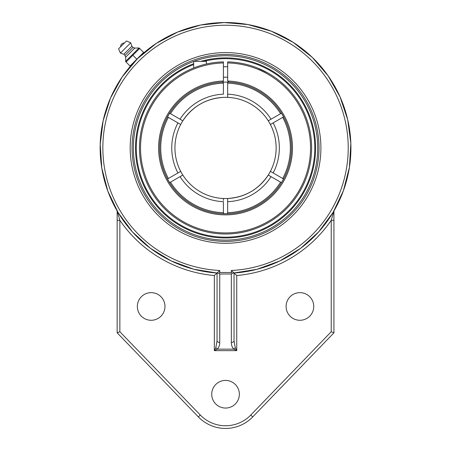 <?xml version="1.0" encoding="UTF-8"?>
<svg xmlns="http://www.w3.org/2000/svg" width="451" height="451" viewBox="0 0 451 451"><rect width="100%" height="100%" fill="white"/><g stroke="black" fill="none" stroke-linecap="round" stroke-linejoin="round"><path stroke-width="0.68" d="M231.346 273.994L232.124 273.278L231.346 272.494L219.738 272.494L218.96 273.278L219.738 273.994L231.346 273.994L231.346 342.399A2.7 1.5 0 0 0 234.041 340.905L234.041 273.024L231.346 270.476L231.346 272.494M225.539 243.286A95.358 95.358 0 0 1 142.961 100.252A95.358 95.358 0 0 1 308.123 100.252A95.358 95.358 0 0 1 225.539 243.286M231.346 342.399C231.256 344.874 232.062 347.123 233.748 349.142L236.741 350.636L236.741 275.522L233.821 272.821L232.124 273.278M218.96 273.278L217.055 273.024L217.044 340.905A2.7 1.5 0 0 0 219.738 342.399L219.738 273.994M217.044 340.905L215.837 347.642A2.7 1.15 45 0 0 217.337 349.142C219.023 347.118 219.823 344.874 219.738 342.399M215.837 347.642L214.343 350.636L217.337 349.142L233.748 349.142A2.7 1.15 -45 0 0 235.242 347.642L234.041 340.905M234.024 273.024A125.384 125.384 0 0 0 350.799 142.268A125.384 125.384 0 0 0 222.709 22.573A125.384 125.384 0 0 0 100.156 147.928A125.384 125.384 0 0 0 217.055 273.024L219.738 270.476A122.683 122.683 0 0 1 120.27 84.918A122.683 122.683 0 0 1 330.808 84.918A122.683 122.683 0 0 1 231.346 270.476M119.859 331.733L117.159 332.827L198.361 416.91L200.3 415.038L119.859 331.733L119.859 220.291A128.084 128.084 0 0 0 214.343 275.522L214.343 350.636L236.741 350.636L235.242 347.642M117.159 220.291L119.859 220.291L117.159 210.972L117.159 332.827M214.343 275.522L217.044 273.024L193.693 269.202L171.081 260.864L150.397 248.298L132.549 232.04L118.207 212.742L107.845 191.162L101.791 168.093L100.212 144.343L103.144 120.721L110.512 98.036L122.086 77.087L137.51 58.641L156.26 43.426L177.626 32.066L200.672 25.03L224.22 22.55L248.011 24.574L271.401 31.232L293.15 42.332L312.301 57.401L328.108 75.802L340.026 96.796L347.682 119.605L350.844 143.401L349.412 167.366L343.42 190.655L333.052 212.455L318.62 231.944L300.62 248.349L279.727 260.994L256.867 269.337L233.235 273.08M333.926 220.291L331.226 220.291L331.226 331.733L333.926 332.827L333.926 210.972L331.226 220.291A128.084 128.084 0 0 1 236.741 275.522M198.361 416.91A37.788 37.788 0 0 0 252.723 416.91L333.926 332.827M286.109 306.466A13.812 13.812 0 0 1 306.832 294.503A13.812 13.812 0 0 1 306.832 318.429A13.812 13.812 0 0 1 286.109 306.466M211.728 394.236A13.812 13.812 0 0 1 232.451 382.273A13.812 13.812 0 0 1 232.451 406.199A13.812 13.812 0 0 1 211.728 394.236M137.346 306.466A13.812 13.812 0 0 1 158.07 294.503A13.812 13.812 0 0 1 158.07 318.429A13.812 13.812 0 0 1 137.346 306.466M132.814 63.529L136.816 59.205L130.029 65.993L126.071 62.035L139.652 48.454L143.61 52.412L136.816 59.205L140.701 55.603M140.131 56.133L138.62 57.559M137.758 58.399L136.022 60.135M193.665 61.449A92.167 92.167 0 0 0 225.539 240.095A92.167 92.167 0 0 0 317.713 147.928A92.167 92.167 0 0 0 193.919 61.353M136.816 59.205L132.859 55.247M139.652 48.454L139.184 47.986L139.652 48.454M125.603 61.567L126.071 62.035L125.716 61.274L138.885 48.105L125.716 61.274L125.688 57.147L124.983 55.388L123.839 54.244L120.406 53.1L118.585 48.809L126.427 40.973L118.585 48.809M139.184 47.986L134.759 48.077L133 47.372L131.855 46.227L130.711 42.794L126.427 40.973M124.341 43.054L120.671 46.729A3.439 3.439 0 0 1 124.341 43.054M130.711 42.794L120.406 53.1M131.855 46.227L123.839 54.244M133 47.372L124.983 55.388M134.759 48.077L125.688 57.147M193.665 64.555A89.259 89.259 0 0 0 207.945 235.433A89.259 89.259 0 0 0 313.045 165.528A89.259 89.259 0 0 0 203.824 61.353M139.472 147.928A86.068 86.068 0 0 0 224.835 233.996A86.068 86.068 0 0 0 311.602 149.343A86.068 86.068 0 0 0 227.665 61.883L227.665 81.022A66.945 66.945 0 0 1 283.16 182.012A66.945 66.945 0 0 1 167.924 182.012A66.945 66.945 0 0 1 223.414 81.017L223.414 61.883A86.068 86.068 0 0 0 139.472 147.928M254.155 66.754L254.854 67.002L254.155 66.754M267.984 73.051L257.403 67.971M257.425 67.983L266.034 71.98M272.195 75.599L272.934 76.084L272.195 75.599M227.665 62.948A85.008 85.008 0 0 1 298.804 191.044A85.008 85.008 0 0 1 152.28 191.044A85.008 85.008 0 0 1 223.414 62.948M223.414 81.022L222.354 82.127A65.88 65.88 0 0 0 159.66 147.928A65.88 65.88 0 0 0 224.48 213.802A65.88 65.88 0 0 0 291.385 150.053A65.88 65.88 0 0 0 228.73 82.127L227.665 81.022M181.009 74.274L179.599 75.148M168.888 83.131L168.048 83.88L168.888 83.131M206.417 64.008L206.417 61.353L193.665 61.353L193.665 67.977M169.649 113.207A65.801 65.801 0 0 0 167.524 116.882M227.665 82.161A65.801 65.801 0 0 0 223.414 82.161M283.561 116.882A65.801 65.801 0 0 0 281.435 113.207M281.435 182.649A65.801 65.801 0 0 0 283.561 178.974M223.414 213.695A65.801 65.801 0 0 0 227.665 213.695M167.524 178.974A65.801 65.801 0 0 0 169.649 182.649M281.503 182.689L268.277 175.056M281.757 177.931L282.676 178.461M169.582 113.167L182.283 120.502M223.414 83.147A64.82 64.82 0 0 0 170.501 113.697L180.056 119.211A53.793 53.793 0 0 1 223.414 94.174L223.414 82.082A65.88 65.88 0 0 0 222.354 82.127M168.403 178.461L180.693 171.369A50.608 50.608 0 0 1 180.693 124.487L167.456 116.843M179.222 123.642L179.549 123.828M169.328 117.925L168.403 117.395M268.43 175.146L269.704 175.879M282.676 117.395L270.391 124.487A50.608 50.608 0 0 1 270.391 171.369L270.403 171.374A50.608 50.608 0 0 1 227.665 198.491L227.665 212.709A64.82 64.82 0 0 0 280.584 182.159L271.028 176.645A53.793 53.793 0 0 1 227.665 201.682L227.665 198.491A50.608 50.608 0 0 1 182.818 175.05L169.582 182.689M270.544 124.397L270.854 124.217M270.871 124.211L271.727 123.715M272.793 123.1L273.114 122.914M270.391 171.369L273.154 172.964A53.793 53.793 0 0 0 273.154 122.892L281.757 117.925M283.628 116.843L282.709 117.378A64.82 64.82 0 0 1 282.709 178.478L283.628 179.013M223.414 200.543L223.414 198.491A50.608 50.608 0 0 1 174.937 147.928A50.608 50.608 0 0 0 231.402 198.192A50.608 50.608 0 0 1 182.818 120.806A50.608 50.608 0 0 1 268.266 120.806L281.503 113.167M223.414 213.774L223.414 201.682A53.793 53.793 0 0 1 180.056 176.645M270.989 119.233L270.493 119.521M268.373 120.744L268.266 120.806A50.608 50.608 0 0 1 270.391 124.487M228.73 82.127A65.88 65.88 0 0 0 227.665 82.082L227.665 97.365A50.608 50.608 0 0 1 268.266 120.806M227.665 95.313L227.665 94.174A53.793 53.793 0 0 1 271.028 119.211M180.541 171.453L180.225 171.634M180.214 171.645L179.351 172.141M178.292 172.756L177.97 172.942M177.931 122.892A53.793 53.793 0 0 0 177.931 172.964L169.328 177.931M167.456 179.013L168.375 178.478A64.82 64.82 0 0 1 168.375 117.378M180.096 176.617L180.592 176.335M273.114 172.942L272.793 172.756M271.727 172.141L270.871 171.645M273.154 172.964L282.709 178.478M227.665 212.709L227.665 213.774M223.414 212.709A64.82 64.82 0 0 1 170.501 182.159M227.665 83.147A64.82 64.82 0 0 1 280.584 113.697M236.217 197.397A50.608 50.608 0 0 0 263.018 181.933A50.608 50.608 0 0 1 236.217 197.397M266.18 178.083A50.608 50.608 0 0 0 219.682 97.664A50.608 50.608 0 0 1 266.18 178.083M214.868 98.459A50.608 50.608 0 0 0 188.067 113.923A50.608 50.608 0 0 1 214.868 98.459M184.899 117.773A50.608 50.608 0 0 0 174.937 147.928A50.608 50.608 0 0 1 184.899 117.773M200.785 61.353A90.042 90.042 0 0 1 308.371 183.241A90.042 90.042 0 0 1 160.573 210.279A90.042 90.042 0 0 1 193.665 63.715M219.738 272.494L219.738 270.476M252.723 416.91L250.779 415.038A35.088 35.088 0 0 1 200.3 415.038M331.226 331.733L250.779 415.038M225.539 54.458A93.47 93.47 0 0 1 306.488 194.663A93.47 93.47 0 0 1 144.596 194.663A93.47 93.47 0 0 1 225.539 54.458M182.818 120.806A50.608 50.608 0 0 1 223.414 97.365C206.006 98.56 192.453 106.408 182.751 120.913M268.266 175.05A50.608 50.608 0 0 1 227.665 198.491C245.079 197.296 258.632 189.448 268.334 174.943M223.414 77.206L227.665 77.206M223.414 66.754L227.665 66.754"/></g></svg>
